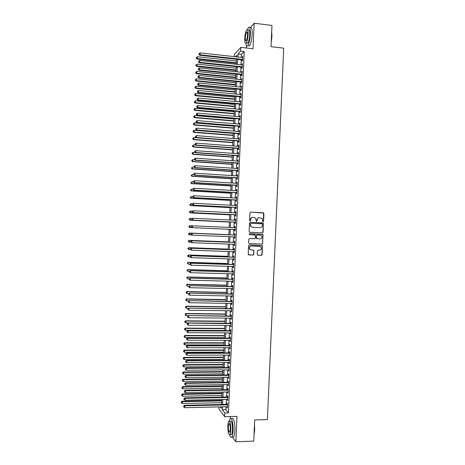 <?xml version="1.0" encoding="UTF-8"?>
<svg xmlns="http://www.w3.org/2000/svg" width="465" height="465" viewBox="0 0 465 465"><rect width="100%" height="100%" fill="white"/><g stroke="black" fill="none" stroke-linecap="round" stroke-linejoin="round"><path stroke-width="0.7" d="M263.091 221.7L263.603 221.218L263.94 213.522L263.271 212.767L250.681 212.127L249.949 212.819L249.612 220.555L250.077 221.084L250.594 220.602L250.635 219.596C250.838 218.195 251.617 217.451 252.989 217.382L254.041 217.428L255.692 218.306L256.238 221.201L256.599 221.392L257.116 220.91L257.157 219.91C257.354 218.509 258.133 217.771 259.493 217.696L262.161 218.591L262.626 221.171L263.091 221.7M263.016 221.689L263.393 221.218L263.562 213.028L250.681 212.127M250.013 221.078L250.635 219.596M256.529 221.387L257.157 219.91M257.215 254.512L257.883 255.262L261.406 255.384L262.132 254.681L262.376 245.683L249.246 244.91L248.513 245.607L248.246 254.622L253.094 255.093L253.826 254.396L253.861 250.286L251.193 249.897L249.711 249.048C249.089 247.357 249.641 246.345 251.362 246.008L259.656 246.322L261.086 247.113C261.766 248.81 261.231 249.839 259.487 250.199L258.11 250.147L257.378 250.85L257.215 254.512M226.083 406.741L225.955 409.677L228.449 412.885L224.822 412.978L224.659 416.698L218.806 408.811L218.893 406.91M234.174 56.62L234.267 54.55L240.783 47.36L253.036 48.744L254.152 23.25L271.961 25.436L271.025 46.692L283.702 48.139L267.392 419.581L254.663 419.942L253.739 441.099L235.848 441.75L236.958 416.373L224.659 416.698M240.783 47.36L240.62 51.098L237.917 54.021L237.784 57.015M228.449 412.885L244.235 51.505L240.62 51.098M262.394 232.86L263.12 232.169L263.341 223.136L250.24 222.276L249.502 222.973L249.13 231.564L249.798 232.32L262.394 232.86L262.911 232.157L263.289 223.624L262.626 222.869L250.124 222.282M263.004 234.883L262.626 243.428L261.9 244.125L249.304 243.637L248.63 242.881L248.792 239.202L249.531 238.504L254.651 238.714L255.384 238.016L255.355 235.121L249.49 234.604L249.106 234.389L249.531 233.587L262.859 234.406L262.626 243.428M232.523 437.053L235.848 441.75M254.152 23.25L250.554 27.412M242.149 59.869L242.091 61.159L242.55 60.7L242.742 56.253L242.253 57.503M241.823 67.251L241.771 68.541L242.224 68.099L242.422 63.659L241.928 64.908M241.504 74.633L241.445 75.923L241.905 75.504L242.096 71.064L241.602 72.313M241.178 82.014L241.126 83.305L241.579 82.909L241.771 78.469L241.283 79.718M240.858 89.396L240.8 90.687L241.254 90.309L241.451 85.868L240.957 87.124M240.533 96.778L240.481 98.069L240.934 97.708L241.126 93.267L240.632 94.523M240.213 104.154L240.155 105.45L240.608 105.113L240.806 100.672L240.353 101.021L240.312 101.928M239.894 111.536L239.835 112.826L240.289 112.513L240.481 108.072L240.027 108.397L239.987 109.327M239.568 118.912L239.51 120.203L239.963 119.912L240.155 115.471L239.708 115.779L239.661 116.727M239.248 126.294L239.19 127.584L239.638 127.311L239.835 122.87L239.382 123.155L239.341 124.132M238.923 133.67L238.865 134.96L239.318 134.71L239.51 130.27L239.062 130.531L239.016 131.531M238.603 141.046L238.545 142.337L238.993 142.104L239.19 137.669L238.737 137.913L238.696 138.93M238.278 148.422L238.225 149.713L238.673 149.503L238.865 145.063L238.417 145.289L238.371 146.33M237.958 155.798L237.9 157.089L238.347 156.903L238.539 152.462L238.092 152.665L238.045 153.723M237.632 163.174L237.58 164.465L238.022 164.296L238.22 159.855L237.772 160.036L237.725 161.123M237.313 170.545L237.255 171.835L237.702 171.69L237.894 167.255L237.452 167.412L237.4 168.516M236.993 177.921L236.935 179.211L237.377 179.083L237.574 174.648L237.127 174.788L237.08 175.915M236.668 185.291L236.615 186.581L237.057 186.477L237.249 182.042L236.807 182.158L236.755 183.309M236.348 192.667L236.29 193.957L236.732 193.87L236.923 189.435L236.482 189.534L236.435 190.702M236.022 200.037L235.97 201.328L236.412 201.264L236.604 196.829L236.162 196.904L236.11 198.102M235.703 207.407L235.645 208.698L236.086 208.657L236.278 204.222L235.842 204.275L235.784 205.495M235.383 214.778L235.325 216.068L235.761 216.051L235.958 211.616L235.517 211.645L235.464 212.883M235.058 222.148L235.005 223.438L235.441 223.438L235.633 219.003L235.197 219.015L235.139 220.276M234.738 229.518L234.68 230.809L235.116 230.832L235.313 226.397L234.871 226.385L234.819 227.67M234.412 236.906L234.36 238.179L234.796 238.22L234.988 233.785L234.552 233.756L234.494 235.046M234.093 244.299L234.035 245.543L234.47 245.607L234.668 241.172L234.232 241.126L234.174 242.41M233.767 251.687L233.715 252.914L234.151 252.995L234.343 248.56L233.907 248.49L233.854 249.781M233.447 259.075L233.395 260.278L233.825 260.383L234.023 255.953L233.587 255.86L233.529 257.145M233.122 266.462L233.07 267.642L233.506 267.77L233.697 263.335L233.267 263.225L233.209 264.515M232.802 273.85L232.75 275.007L233.18 275.158L233.378 270.723L232.942 270.589L232.889 271.88M232.477 281.238L232.43 282.371L232.86 282.54L233.052 278.111L232.622 277.954L232.564 279.244M232.157 288.626L232.105 289.736L232.535 289.928L232.733 285.498L232.302 285.318L232.244 286.609M231.832 296.013L231.785 297.1L232.215 297.309L232.407 292.88L231.977 292.683L231.925 293.973M231.512 303.395L231.465 304.465L231.89 304.697L232.087 300.268L231.657 300.047L231.599 301.337M231.186 310.783L231.14 311.829L231.57 312.079L231.762 307.65L231.338 307.412L231.279 308.696M230.867 318.165L230.82 319.188L231.245 319.461L231.442 315.032L231.012 314.77L230.96 316.06M230.541 325.547L230.501 326.546L230.925 326.843L231.117 322.414L230.692 322.135L230.634 323.419M230.222 332.928L230.175 333.911L230.599 334.225L230.797 329.795L230.373 329.493L230.315 330.784M229.896 340.31L229.855 341.269L230.28 341.606L230.471 337.177L230.047 336.852L229.995 338.142M229.576 347.692L229.536 348.628L229.954 348.983L230.152 344.559L229.727 344.21L229.669 345.501M229.251 355.074L229.216 355.987L229.634 356.364L229.826 351.935L229.408 351.569L229.35 352.859M228.931 362.456L228.89 363.345L229.315 363.74L229.507 359.317L229.082 358.928L229.03 360.218M228.606 369.832L228.989 371.122L229.181 366.693L228.763 366.286L228.704 367.577M228.286 377.214L228.67 378.498L228.861 374.075L228.443 373.645L228.385 374.93M227.966 384.59L228.344 385.874L228.536 381.451L228.123 381.004L228.065 382.288M227.641 391.966L228.024 393.25L228.216 388.827L227.798 388.356L227.745 389.641M227.321 399.348L227.699 400.627L227.897 396.203L227.478 395.709L227.42 397M244.235 51.505L241.475 54.417L241.341 57.404M241.242 59.77L241.021 64.809M240.917 67.152L240.696 72.22M240.597 74.54L240.37 79.625M240.271 81.921L240.05 87.031M239.952 89.309L239.725 94.436M239.626 96.691L239.399 101.841M239.306 104.073L239.08 109.246M238.981 111.455L238.754 116.651M238.661 118.837L238.435 124.05M238.336 126.218L238.109 131.456M238.016 133.595L237.784 138.855M237.691 140.976L237.464 146.26M237.371 148.352L237.138 153.659M237.045 155.734L236.813 161.059M236.726 163.11L236.493 168.458M236.406 170.486L236.168 175.857M236.081 177.863L235.848 183.256M235.761 185.239L235.523 190.65M235.435 192.615L235.203 198.049M235.116 199.985L234.877 205.443M234.796 207.361L234.552 212.842M234.47 214.731L234.232 220.236M234.151 222.107L233.907 227.629M233.825 229.478L233.587 235.005M233.506 236.871L233.261 242.375M233.18 244.265L232.942 249.746M232.86 251.652L232.622 257.116M232.535 259.046L232.297 264.486M232.215 266.439L231.977 271.856M231.89 273.827L231.657 279.221M231.57 281.215L231.332 286.585M231.245 288.608L231.012 293.956M230.925 295.996L230.692 301.32M230.599 303.383L230.367 308.684M230.28 310.771L230.047 316.049M229.954 318.153L229.727 323.413M229.634 325.541L229.402 330.778M229.309 332.928L229.082 338.136M228.989 340.31L228.763 345.501M228.664 347.692L228.437 352.859M228.344 355.08L228.117 360.224M228.019 362.462L227.798 367.583M227.699 369.844L227.472 374.941M227.373 377.225L227.153 382.3M227.054 384.607L226.833 389.658M226.728 391.983L226.513 397.017M226.409 399.365L226.188 404.376M226.996 406.724L227.379 408.003L227.571 403.579L227.158 403.068L227.1 404.352M230.285 416.547L230.192 418.674M246.491 45.721L246.392 47.994M222.514 406.823L222.386 409.764L224.822 412.978M237.679 59.386L237.458 64.432M237.359 66.78L237.138 71.848M237.034 74.173L236.813 79.265M236.714 81.567L236.487 86.682M236.389 88.96L236.168 94.099M236.069 96.354L235.842 101.515M235.743 103.747L235.517 108.926M235.424 111.141L235.197 116.343M235.098 118.529L234.871 123.754M234.779 125.922L234.546 131.165M234.453 133.31L234.226 138.582M234.133 140.697L233.901 145.993M233.808 148.091L233.575 153.398M233.488 155.479L233.256 160.809M233.163 162.866L232.93 168.22M232.843 170.248L232.605 175.631M232.517 177.636L232.285 183.036M232.198 185.024L231.959 190.441M231.872 192.405L231.634 197.852M231.553 199.793L231.314 205.257M231.227 207.175L230.989 212.662M230.907 214.557L230.669 220.067M230.588 221.939L230.344 227.472M230.262 229.321L230.024 234.86M229.943 236.726L229.698 242.236M229.617 244.125L229.379 249.618M229.292 251.53L229.053 257M228.972 258.929L228.734 264.376M228.646 266.329L228.408 271.752M228.327 273.728L228.088 279.134M228.001 281.133L227.769 286.51M227.676 288.527L227.443 293.886M227.356 295.926L227.123 301.262M227.03 303.325L226.798 308.638M226.711 310.725L226.478 316.008M226.385 318.118L226.159 323.384M226.066 325.512L225.833 330.755M225.74 332.911L225.513 338.131M225.42 340.304L225.194 345.501M225.095 347.698L224.868 352.871M224.775 355.091L224.549 360.241M224.45 362.485L224.229 367.612M224.13 369.873L223.903 374.982M223.805 377.266L223.584 382.352M223.479 384.66L223.258 389.717M223.159 392.047L222.938 397.087M222.834 399.435L222.619 404.451M236.615 56.887L236.685 55.352L235.389 56.753M220.201 406.881L221.276 408.299L221.34 406.852M221.445 404.48L221.666 399.458M221.764 397.11L221.985 392.071M222.09 389.74L222.311 384.677M222.41 382.364L222.63 377.278M222.735 374.993L222.956 369.884M223.055 367.623L223.276 362.491M223.374 360.247L223.601 355.097M223.7 352.877L223.921 347.698M224.02 345.501L224.246 340.299M224.339 338.125L224.572 332.905M224.665 330.749L224.891 325.506M224.984 323.373L225.217 318.106M225.31 315.997L225.537 310.707M225.63 308.621L225.862 303.308M225.949 301.239L226.182 295.909M226.275 293.863L226.507 288.503M226.595 286.481L226.833 281.104M226.92 279.105L227.153 273.699M227.24 271.723L227.478 266.294M227.559 264.341L227.798 258.895M227.885 256.959L228.123 251.489M228.205 249.577L228.449 244.084M228.53 242.195L228.768 236.673M228.85 234.808L229.094 229.268L189.749 227.559L188.924 226.972L189.075 226.24L188.924 226.972M229.175 227.42L229.414 221.886M229.495 220.009L229.739 214.499M229.82 212.604L230.059 207.117M230.146 205.193L230.384 199.729M230.466 197.782L230.704 192.341M230.791 190.377L231.029 184.954M231.111 182.966L231.349 177.56M231.436 175.555L231.675 170.173M231.762 168.138L231.994 162.785M232.082 160.727L232.32 155.391M232.407 153.316L232.64 148.004M232.733 145.9L232.965 140.61M233.052 138.489L233.285 133.217M233.378 131.072L233.61 125.823M233.703 123.655L233.93 118.43M234.029 116.238L234.255 111.036M234.348 108.822L234.575 103.643M234.674 101.405L234.901 96.243M234.999 93.988L235.22 88.85M235.319 86.571L235.546 81.451M235.645 79.149L235.865 74.057M235.97 71.732L236.191 66.658M236.29 64.309L236.511 59.258M241.475 54.417L237.917 54.021M225.955 409.677L222.386 409.764M242.282 56.73L242.718 56.777M241.963 64.112L242.399 64.158M241.637 71.494L242.073 71.54M241.318 78.876L241.754 78.922M240.992 86.258L241.434 86.304M240.672 93.639L241.108 93.68M240.353 101.021L240.789 101.062M240.027 108.397L240.463 108.438M239.708 115.779L240.143 115.814M239.382 123.155L239.818 123.196M239.062 130.531L239.498 130.572M238.737 137.913L239.173 137.948M238.417 145.289L238.853 145.318M238.092 152.665L238.533 152.694M237.772 160.036L238.208 160.07M237.452 167.412L237.888 167.441M237.127 174.788L237.563 174.817M236.807 182.158L237.243 182.187M236.482 189.534L236.923 189.557M236.162 196.904L236.598 196.928M235.842 204.275L236.278 204.298M235.517 211.645L235.953 211.668M235.197 219.015L235.633 219.038M234.68 230.809L235.116 230.826M234.871 226.385L235.313 226.409M234.36 238.179L234.796 238.196M234.035 245.543L234.476 245.561M233.715 252.914L234.151 252.925M233.395 260.278L233.831 260.29M233.07 267.642L233.511 267.654M232.75 275.007L233.186 275.018M232.43 282.371L232.866 282.383M232.105 289.736L232.547 289.747M231.785 297.1L232.221 297.112M231.465 304.465L231.901 304.47M231.14 311.829L231.582 311.835M230.82 319.188L231.256 319.193M230.501 326.546L230.936 326.552M230.175 333.911L230.617 333.911M229.855 341.269L230.291 341.269M229.536 348.628L229.972 348.628M229.216 355.987L229.652 355.987M228.89 363.345L229.332 363.339M228.571 370.704L229.007 370.698M228.251 378.057L228.687 378.051M227.926 385.415L228.367 385.409M227.606 392.768L228.042 392.762M227.286 400.127L227.722 400.115M226.967 407.48L227.402 407.468M259.22 217.701C257.895 217.812 257.145 218.55 256.959 219.916M252.71 217.382C251.385 217.498 250.629 218.236 250.443 219.602M249.746 232.314L262.184 232.849M262.487 224.374L262.022 223.845L250.966 223.334L250.455 223.822L250.85 226.368L252.553 227.304L260.109 227.647C261.464 227.565 262.243 226.827 262.44 225.426L262.487 224.374M250.926 223.334L250.455 223.822M259.993 227.641L252.356 227.298L250.652 226.368L250.257 223.816M249.159 243.614L261.696 244.096L262.423 243.404M254.82 234.831L249.42 234.598M259.947 238.929C261.714 238.557 262.237 237.516 261.516 235.807L260.115 235.052L257.197 234.93L256.471 235.627L256.494 238.516L259.947 238.929M256.965 238.807L256.163 238.039L256.267 235.61L257 234.918L259.912 235.04M262.795 234.871L262.202 234.122M250.885 249.862L249.519 249.019C248.897 247.334 249.449 246.322 251.17 245.985L259.453 246.299M248.612 254.913L252.896 255.058L253.628 254.355L253.785 250.693L253.291 249.972M257.883 255.262L261.202 255.343L261.929 254.646L262.301 246.113L261.789 245.386M236.441 60.962L197.474 56.765L197.067 59.072L236.336 63.263M196.375 58.096L196.41 57.358L196.247 58.282L197.393 58.607L236.359 62.769M196.41 57.358L197.474 56.765M197.067 59.072L196.247 58.282M242.608 59.404L200.084 54.789L200.165 52.911L242.689 57.55M242.585 59.915L199.741 55.277L200.084 54.789L199.043 54.271L199.078 53.516L199.043 54.271M198.91 54.463L199.741 55.277M200.165 52.911L199.078 53.516M271.676 31.882L271.938 36.596L271.223 42.269M271.264 41.251L271.793 36.508L271.653 32.416M245.816 43.239C246.154 45.82 246.781 46.628 247.717 45.663C249.13 43.495 250.031 39.601 250.408 33.974C250.501 28.516 249.839 26.366 248.426 27.522L247.363 29.644M248.112 45.71L249.478 45.861C250.908 43.698 251.815 39.81 252.193 34.183C252.286 28.731 251.612 26.581 250.182 27.737M248.31 30.085C249.327 29.254 249.804 30.8 249.74 34.724C249.467 38.769 248.822 41.577 247.799 43.14L246.828 43.03M248.101 34.532C248.171 30.603 247.7 29.057 246.688 29.888C245.665 31.486 245.026 34.294 244.759 38.31C244.683 42.228 245.16 43.774 246.177 42.954C247.188 41.391 247.828 38.583 248.101 34.532M245.346 37.653C245.299 40.176 245.601 41.17 246.258 40.641C246.909 39.63 247.322 37.822 247.496 35.218C247.543 32.684 247.241 31.69 246.584 32.224C245.927 33.248 245.514 35.055 245.346 37.653M254.471 424.295L254.692 429.997L254.018 434.636M254.041 434.107L254.535 430.073L254.431 425.318M229.675 434.74C230.32 437.112 231.018 437.896 231.768 437.083C232.465 436.089 232.895 433.985 233.064 430.764C233.43 423.859 231.617 416.518 230.163 418.709L229.297 421.104M232.454 437.053L233.546 437.019C234.255 436.025 234.686 433.921 234.854 430.706C235.22 423.801 233.383 416.471 231.919 418.663M229.53 421.29L230.373 421.267C231.727 420.889 232.424 423.784 232.459 429.939C232.343 432.258 232.029 433.775 231.529 434.49L230.745 434.513M230.82 429.991C230.78 423.83 230.094 420.935 228.751 421.313C228.257 422.034 227.943 423.551 227.827 425.864C227.85 431.973 228.536 434.868 229.89 434.543C230.39 433.828 230.698 432.311 230.82 429.991M228.35 426.585C228.367 430.526 228.809 432.392 229.681 432.183L230.28 429.247C230.256 425.283 229.815 423.417 228.949 423.65L228.35 426.585M236.121 68.204L197.154 64.124L196.747 66.402L236.022 70.488M196.056 65.443L196.091 64.711L195.928 65.623L197.073 65.96L236.046 70.017M196.091 64.711L197.154 64.124M196.747 66.402L195.928 65.623M235.807 75.452L196.835 71.476L196.428 73.737L235.709 77.713M195.736 72.79L195.771 72.058L195.608 72.964L196.753 73.313L235.726 77.266M195.771 72.058L196.835 71.476M196.428 73.737L195.608 72.964M235.488 82.7L196.515 78.823L196.108 81.067L235.395 84.932M195.422 80.143L195.451 79.405L195.288 80.3L196.433 80.666L235.412 84.508M195.451 79.405L196.515 78.823M196.108 81.067L195.288 80.3M235.174 89.943L196.195 86.176L195.788 88.397L235.075 92.157M195.102 87.49L195.131 86.752L194.975 87.641L196.114 88.013L235.092 91.75M195.131 86.752L196.195 86.176M195.788 88.397L194.975 87.641M242.282 66.803L199.758 62.316L199.84 60.433L242.364 64.955M242.259 67.297L199.415 62.781L199.758 62.316L198.718 61.787L198.753 61.037L198.718 61.787M198.584 61.973L199.415 62.781M199.84 60.433L198.753 61.037M241.957 74.208L199.433 69.837L199.514 67.954L242.038 72.36M241.94 74.679L199.09 70.279L199.433 69.837L198.392 69.308L198.421 68.558L198.392 69.308M198.253 69.488L199.09 70.279M199.514 67.954L198.421 68.558M241.637 81.613L199.101 77.359L199.183 75.481L241.719 79.759M241.614 82.061L198.764 77.783L199.101 77.359L198.067 76.824L198.096 76.074L198.067 76.824M197.927 76.998L198.764 77.783M199.183 75.481L198.096 76.074M241.312 89.013L198.776 84.88L198.857 83.003L241.393 87.164M241.294 89.437L198.439 85.281L198.776 84.88L197.735 84.345L197.77 83.59L197.735 84.345M197.602 84.502L198.439 85.281M198.857 83.003L197.77 83.59M234.86 97.185L195.875 93.529L195.474 95.726L234.761 99.382M194.783 94.837L194.812 94.099L194.655 94.982L195.794 95.366L234.779 98.999M194.812 94.099L195.875 93.529M195.474 95.726L194.655 94.982M240.992 96.418L198.45 92.401L198.532 90.524L241.068 94.564M240.975 96.819L198.113 92.779L198.45 92.401L197.41 91.861L197.445 91.111L197.41 91.861M197.276 92.012L198.113 92.779M198.532 90.524L197.445 91.111M234.54 104.427L195.556 100.876L195.155 103.056L234.447 106.601M194.463 102.184L194.492 101.446L194.335 102.317L195.474 102.713L234.465 106.241M194.492 101.446L195.556 100.876M195.155 103.056L194.335 102.317M240.667 103.817L198.125 99.923L198.206 98.045L240.748 101.969M240.649 104.195L197.788 100.277L198.125 99.923L197.084 99.376L197.119 98.627L197.084 99.376M196.951 99.522L197.788 100.277M198.206 98.045L197.119 98.627M234.226 111.67L195.236 108.229L194.835 110.385L234.133 113.826M194.143 109.525L194.178 108.793L194.015 109.653L195.161 110.066L234.145 113.483M194.178 108.793L195.236 108.229M194.835 110.385L194.015 109.653M240.341 111.216L197.799 107.444L197.881 105.561L240.422 109.368M240.329 111.577L197.462 107.775L197.799 107.444L196.759 106.892L196.794 106.142L196.759 106.892M196.625 107.026L197.462 107.775M197.881 105.561L196.794 106.142M233.907 118.912L194.916 115.576L194.515 117.709L233.814 121.045M193.824 116.872L193.858 116.14L193.696 116.994L194.841 117.413L233.831 120.726M193.858 116.14L194.916 115.576M194.515 117.709L193.696 116.994M240.021 118.616L197.468 114.96L197.549 113.082L240.103 116.767M240.004 118.953L197.137 115.273L197.468 114.96L196.433 114.407L196.463 113.658L196.433 114.407M196.3 114.535L197.137 115.273M197.549 113.082L196.463 113.658M233.593 126.154L194.597 122.923L194.201 125.039L233.5 128.264M193.504 124.219L193.539 123.481L193.382 124.329L194.521 124.76L233.511 127.968M193.539 123.481L194.597 122.923M194.201 125.039L193.382 124.329M239.696 126.015L197.143 122.481L197.224 120.598L239.777 124.167M239.684 126.329L196.811 122.772L197.143 122.481L196.108 121.923L196.137 121.173L196.108 121.923M195.974 122.039L196.811 122.772M197.224 120.598L196.137 121.173M233.279 133.397L194.283 130.27L193.882 132.368L233.186 135.484M193.19 131.56L193.219 130.828L193.062 131.665L194.201 132.107L233.198 135.205M193.219 130.828L194.283 130.27M193.882 132.368L193.062 131.665M239.376 133.414L196.817 129.997L196.898 128.119L239.452 131.566M239.359 133.705L196.486 130.264L196.817 129.997L195.782 129.439L195.812 128.689L195.782 129.439M195.649 129.543L196.486 130.264M196.898 128.119L195.812 128.689M232.959 140.633L193.963 137.617L193.562 139.692L232.872 142.703M192.87 138.901L192.899 138.169L192.743 139L193.882 139.453L232.884 142.447M192.899 138.169L193.963 137.617M193.562 139.692L192.743 139M239.051 140.814L196.492 137.512L196.573 135.635L239.132 138.965M239.039 141.081L196.16 137.762L196.492 137.512L195.451 136.948L195.486 136.198L195.451 136.948M195.323 137.053L196.16 137.762M196.573 135.635L195.486 136.198M195.666 145.115L193.643 144.964L193.248 147.016L232.558 149.922M192.551 146.248L192.58 145.51L192.423 146.335L193.562 146.8L232.564 149.684M192.58 145.51L193.643 144.964M193.248 147.016L192.423 146.335M238.725 148.207L196.166 145.034L196.247 143.15L238.807 146.359M238.714 148.457L195.835 145.254L196.166 145.034L195.126 144.464L195.161 143.714L195.126 144.464M194.998 144.557L195.835 145.254M196.247 143.15L195.161 143.714M195.131 152.439L193.324 152.311L192.929 154.345L232.238 157.141M192.231 153.59L192.26 152.851L192.103 153.665L193.242 154.148L232.25 156.926M192.26 152.851L193.324 152.311M192.929 154.345L192.103 153.665M238.406 155.606L195.841 152.549L195.922 150.666L238.487 153.758M238.394 155.827L195.509 152.753L195.841 152.549L194.8 151.974L194.835 151.224L194.8 151.974M194.672 152.061L195.509 152.753M195.922 150.666L194.835 151.224M194.597 159.768L193.004 159.658L192.609 161.669L231.925 164.354M191.911 160.931L191.946 160.198L191.789 161L192.923 161.494L231.936 164.162M191.946 160.198L193.004 159.658M192.609 161.669L191.789 161M238.08 163L195.509 160.065L195.591 158.181L238.161 161.152M238.074 163.203L195.184 160.245L195.509 160.065L194.475 159.489L194.51 158.734L194.475 159.489M194.341 159.559L195.184 160.245M195.591 158.181L194.51 158.734M194.056 167.092L192.684 166.999L192.289 168.993L231.611 171.573M191.592 168.272L191.627 167.534L191.47 168.33L192.603 168.836L231.617 171.399M192.289 168.993L191.47 168.33M194.05 166.313L194.015 167.063L194.05 166.313L195.265 165.697L237.836 168.545M194.178 166.249L195.265 165.697L194.858 167.737L237.749 170.574M237.76 170.399L195.184 167.574L194.149 166.999M194.015 167.063L194.858 167.737M193.696 174.427L192.365 174.346L191.975 176.311L231.297 178.787M191.278 175.613L191.307 174.875L191.15 175.665L192.289 176.183L231.303 178.636M191.975 176.311L191.15 175.665M193.725 173.811L193.69 174.567L193.725 173.811L194.94 173.213L237.516 175.944M193.853 173.759L194.94 173.213L194.858 175.09L194.533 175.229L237.429 177.95M237.435 177.793L194.858 175.09L193.824 174.509M193.69 174.567L194.533 175.229M193.382 181.769L192.045 181.687L191.656 183.634L230.983 186M190.958 182.948L190.987 182.216L190.83 182.995L191.969 183.524L230.989 185.872M191.656 183.634L190.83 182.995M193.399 181.315L193.364 182.065L193.399 181.315L194.614 180.722L237.191 183.338M193.527 181.269L194.614 180.722L194.533 182.606L194.207 182.722L237.104 185.32M237.109 185.186L194.533 182.606L193.498 182.018M193.364 182.065L194.207 182.722M193.062 189.11L191.731 189.028L191.336 190.958L230.663 193.219M190.638 190.29L190.667 189.557L190.516 190.325L191.65 190.865L230.669 193.109M191.336 190.958L190.516 190.325M193.074 188.813L193.039 189.563L193.074 188.813L194.289 188.238L236.871 190.731M193.202 188.773L194.289 188.238L194.207 190.115L193.882 190.214L236.784 192.69M236.79 192.58L194.207 190.115L193.173 189.528M193.039 189.563L193.882 190.214M192.743 196.445L191.411 196.375L191.022 198.276L230.349 200.432M190.319 197.625L190.354 196.893L190.197 197.654L191.33 198.206L230.355 200.345M191.022 198.276L190.197 197.654M192.748 196.317L192.713 197.067L192.748 196.317L193.963 195.748L236.546 198.125M192.876 196.282L193.963 195.748L193.882 197.625L193.556 197.701L236.464 200.06M236.464 199.973L193.882 197.625L192.841 197.032M192.713 197.067L193.556 197.701M192.469 203.786L191.092 203.717L191.01 205.547L190.702 205.6L230.036 207.646M189.999 204.966L190.034 204.234L189.877 204.984L191.01 205.547L230.041 207.582M189.912 204.251L191.092 203.717L190.034 204.234M190.702 205.6L189.877 204.984M192.423 203.815L192.388 204.565L192.423 203.815L193.638 203.263L236.226 205.513M192.551 203.792L193.638 203.263L193.556 205.141L193.231 205.193L236.139 207.431M236.144 207.361L193.556 205.141L192.516 204.542M192.388 204.565L193.231 205.193M192.405 211.139L190.772 211.052L190.691 212.889L190.383 212.918L229.722 214.859M189.679 212.302L189.714 211.569L189.557 212.313L190.691 212.889L229.722 214.813M189.592 211.581L190.772 211.052L189.714 211.569M190.383 212.918L189.557 212.313M192.097 211.313L192.062 212.063L192.097 211.313L193.306 210.773L235.9 212.906M192.225 211.296L193.306 210.773L193.225 212.65L192.905 212.679L235.819 214.801M235.819 214.754L193.225 212.65L192.19 212.046M192.062 212.063L192.905 212.679M192.336 218.486L190.452 218.393L190.377 220.23L190.069 220.236L229.408 222.072M189.365 219.637L189.394 218.905L189.243 219.643L190.377 220.23L229.408 222.049M189.272 218.91L190.452 218.393L189.394 218.905M190.069 220.236L189.243 219.643M191.772 218.812L191.737 219.561L191.772 218.812L192.981 218.283L235.581 220.3M191.9 218.806L192.981 218.283L192.899 220.16L192.58 220.166L235.493 222.171M235.499 222.148L192.899 220.16L191.865 219.556M191.737 219.561L192.58 220.166M192.26 225.827L190.133 225.734L190.057 227.571L229.094 229.28M188.953 226.24L189.83 225.728L189.075 226.24M189.046 226.972L189.749 227.559M191.446 226.304L191.539 227.06L191.446 226.304L192.336 225.787L235.255 227.687M191.574 226.31L192.655 225.792L192.574 227.67L192.254 227.658L235.174 229.536L192.574 227.67L191.539 227.06M191.411 227.054L192.254 227.658M228.856 234.691L189.511 233.046L189.819 233.075L189.737 234.906L191.708 234.988M228.856 234.703L189.819 233.075L188.639 233.564L188.726 234.308L188.761 233.575M188.726 234.308L189.429 234.877L188.604 234.296M188.639 233.564L189.511 233.046M234.935 235.063L192.01 233.273L234.93 235.081M191.249 233.814L192.33 233.302L192.248 235.18L191.086 234.552L191.249 233.814L191.086 234.552M234.854 236.923L192.248 235.18L191.214 234.563M192.01 233.273L191.121 233.802M228.542 241.899L189.191 240.364L189.499 240.411L189.418 242.248L191.144 242.312M228.542 241.934L189.499 240.411L188.319 240.887L188.406 241.643L188.441 240.911M188.406 241.643L189.418 242.248L188.284 241.626M188.319 240.887L189.191 240.364M228.228 249.112L188.877 247.682L189.179 247.752L189.098 249.583L190.574 249.635M228.222 249.164L189.179 247.752L188 248.217L188.093 248.978L188.122 248.246M188.093 248.978L189.098 249.583L187.97 248.949M188 248.217L188.877 247.682M227.914 256.32L188.558 254.994L188.778 256.918L190.115 256.965M227.908 256.395L188.86 255.087L187.686 255.541L187.773 256.308L187.802 255.576M187.773 256.308L188.778 256.918L187.651 256.273M187.686 255.541L188.558 254.994M234.61 242.428L191.685 240.76L234.61 242.468M190.923 241.318L192.004 240.806L191.923 242.684L190.76 242.05L190.923 241.318L190.76 242.05M234.529 244.317L191.923 242.684L190.888 242.067M191.685 240.76L190.795 241.3M234.29 249.798L191.359 248.246L234.284 249.856M190.592 248.822L191.679 248.316L191.597 250.193L190.435 249.542L190.592 248.822L190.435 249.542M234.209 251.705L191.597 250.193L190.563 249.571M191.359 248.246L190.47 248.792M233.971 257.162L191.034 255.727L233.965 257.244M190.266 256.325L191.353 255.826L191.272 257.697L190.109 257.035L190.266 256.325L190.109 257.035M233.883 259.092L191.272 257.697L190.237 257.075M191.034 255.727L190.144 256.285M227.6 263.527L188.238 262.312L188.465 264.26L189.796 264.294M227.594 263.626L188.54 262.423L187.366 262.865L187.453 263.643L187.482 262.911M187.366 262.865L188.238 262.312M233.645 264.527L190.708 263.213L233.639 264.632M189.941 263.829L191.028 263.33L190.946 265.207L189.784 264.533L189.941 263.829L189.784 264.533M233.564 266.48L190.946 265.207L189.912 264.579M190.708 263.213L189.819 263.783M227.28 270.735L187.924 269.624L188.145 271.595L189.476 271.63M227.275 270.857L188.226 269.758L187.046 270.188L187.133 270.973L187.168 270.241M187.046 270.188L187.924 269.624M233.325 271.891L190.383 270.7L233.32 272.019M189.615 271.328L190.702 270.833L190.621 272.711L189.458 272.025L189.615 271.328L189.458 272.025M233.238 273.862L190.621 272.711L189.586 272.077M190.383 270.7L189.493 271.275M226.967 277.942L187.604 276.942L187.825 278.924L189.156 278.959M226.961 278.087L187.906 277.094L186.727 277.512L186.814 278.308L186.849 277.576M186.727 277.512L187.604 276.942M233 279.256L190.057 278.18L232.994 279.401M189.29 278.831L190.377 278.337L190.295 280.215L189.133 279.517L189.29 278.831L189.133 279.517M232.913 281.249L190.295 280.215L189.261 279.581M190.057 278.18L189.168 278.768M226.653 285.15L187.285 284.255L187.505 286.26L188.842 286.289M226.647 285.312L187.587 284.429L186.413 284.836L186.5 285.638L186.529 284.906M186.413 284.836L187.285 284.255M232.68 286.62L189.732 285.661L232.674 286.789M188.964 286.33L190.046 285.841L189.964 287.719L188.807 287.01L188.964 286.33L188.807 287.01M232.593 288.637L189.964 287.719L188.935 287.079M189.732 285.661L188.842 286.26M226.339 292.357L186.971 291.567L187.186 293.595L188.697 293.624M226.333 292.543L187.267 291.764L186.093 292.16L186.18 292.967L186.209 292.235M187.186 293.595L186.18 292.967M186.093 292.16L186.971 291.567M232.361 293.979L189.412 293.148L232.349 294.171M188.639 293.828L188.61 294.578L188.639 293.828L189.72 293.345L189.639 295.223L232.273 296.019M189.412 293.148L188.517 293.746M188.61 294.578L189.639 295.223M226.025 299.565L186.651 298.885L186.872 300.931L188.604 300.96M226.013 299.768L186.947 299.094L185.773 299.477L185.861 300.297L185.895 299.565M186.872 300.931L185.861 300.297M185.773 299.477L186.651 298.885M232.035 301.343L189.086 300.628L232.029 301.558M188.313 301.332L188.284 302.081L188.313 301.332L189.394 300.849L189.313 302.727L231.948 303.401M189.086 300.628L188.191 301.239M188.284 302.081L189.313 302.727M225.711 306.766L186.337 306.191L186.552 308.26L188.499 308.289M225.699 306.993L186.634 306.429L185.459 306.801L185.541 307.627L185.576 306.894M186.552 308.26L185.541 307.627M185.459 306.801L186.337 306.191M231.715 308.702L188.761 308.109L231.704 308.94M187.988 308.83L187.959 309.58L187.988 308.83L189.069 308.353L188.988 310.231L231.628 310.789M188.761 308.109L187.866 308.731M187.959 309.58L188.988 310.231M225.397 313.974L186.017 313.503L186.232 315.596L188.395 315.619M225.386 314.218L186.314 313.759L185.14 314.119L185.227 314.956L185.256 314.224M186.232 315.596L185.227 314.956M185.14 314.119L186.017 313.503M231.396 316.066L188.435 315.59L231.384 316.322M187.662 316.328L187.633 317.078L187.662 316.328L188.744 315.857L188.662 317.729L231.303 318.17M188.435 315.59L187.54 316.217M187.633 317.078L188.662 317.729M225.083 321.175L185.698 320.815L185.913 322.925L224.99 323.251M225.072 321.443L185.994 321.094L184.82 321.437L184.907 322.28L184.936 321.548M185.913 322.925L184.907 322.28M184.82 321.437L185.698 320.815M231.076 323.425L188.11 323.065L231.059 323.704M187.337 323.82L187.308 324.57L187.337 323.82L188.418 323.355L188.337 325.233L230.983 325.552M188.11 323.065L187.215 323.704M187.308 324.57L188.337 325.233M224.769 328.377L185.384 328.127L185.599 330.255L224.676 330.476M224.752 328.668L185.675 328.424L184.506 328.755L184.588 329.609L184.622 328.877M185.599 330.255L184.588 329.609M184.506 328.755L185.384 328.127M230.75 330.784L187.784 330.545L188.093 330.853L230.739 331.086M187.011 331.318L186.977 332.068L187.011 331.318L188.093 330.853L188.011 332.731L230.657 332.934M187.784 330.545L186.889 331.196M186.977 332.068L188.011 332.731M224.45 335.585L185.064 335.434L185.279 337.584L224.363 337.7M224.438 335.893L185.361 335.753L184.187 336.079L184.274 336.939L184.303 336.201M185.279 337.584L184.274 336.939M184.187 336.079L185.064 335.434M230.431 338.142L187.459 338.026L187.767 338.357L230.413 338.468M186.686 338.816L186.651 339.566L186.686 338.816L187.767 338.357L187.686 340.229L230.338 340.316M187.459 338.026L186.564 338.683M186.651 339.566L187.686 340.229M224.136 342.786L184.744 342.746L184.96 344.914L224.043 344.925M224.124 343.118L185.041 343.083L183.867 343.391L183.954 344.263L183.983 343.53M184.96 344.914L183.954 344.263M183.867 343.391L184.744 342.746M230.111 345.501L187.133 345.501L187.442 345.855L230.094 345.85M186.36 346.309L186.326 347.059L186.36 346.309L187.442 345.855L187.36 347.727L230.012 347.692M187.133 345.501L186.238 346.169M186.326 347.059L187.36 347.727M223.822 349.988L184.431 350.052L184.64 352.243L223.729 352.145M223.81 350.343L184.721 350.412L183.553 350.709L183.634 351.587L183.669 350.854M184.64 352.243L183.634 351.587M183.553 350.709L184.431 350.052M229.786 352.859L186.808 352.976L187.116 353.353L229.774 353.226M186.035 353.807L186 354.557L186.035 353.807L187.116 353.353L187.035 355.225L229.693 355.074M186.808 352.976L185.913 353.656M186 354.557L187.035 355.225M223.508 357.19L184.111 357.358L184.326 359.573L223.415 359.369M223.491 357.562L184.402 357.742L183.233 358.027L183.315 358.91L183.35 358.178M184.326 359.573L183.315 358.91M183.233 358.027L184.111 357.358M229.466 360.212L186.488 360.456L186.791 360.852L229.448 360.608M185.709 361.299L185.68 362.049L185.709 361.299L186.791 360.852L186.709 362.723L229.367 362.45M186.488 360.456L185.587 361.136M185.68 362.049L186.709 362.723M223.194 364.386L183.797 364.67L184.006 366.897L223.101 366.589M223.177 364.781L184.088 365.066L182.914 365.345L183.001 366.234L183.03 365.502M184.006 366.897L183.001 366.234M182.914 365.345L183.797 364.67M229.146 367.571L186.163 367.931L186.465 368.35L229.129 367.984M185.384 368.792L185.355 369.541L185.384 368.792L186.465 368.35L186.384 370.221L229.047 369.832M186.163 367.931L185.262 368.623M185.355 369.541L186.384 370.221M222.88 371.587L183.477 371.977L183.687 374.226L222.781 373.808M222.863 372.006L183.768 372.395L182.6 372.657L182.681 373.558L182.71 372.825M183.687 374.226L182.681 373.558M182.6 372.657L183.477 371.977M228.827 374.93L185.837 375.406L186.14 375.842L228.803 375.365M185.058 376.284L185.029 377.034L185.058 376.284L186.14 375.842L186.058 377.72L228.722 377.208M185.837 375.406L184.942 376.109M185.029 377.034L186.058 377.72M222.566 378.789L183.164 379.283L183.367 381.55L222.468 381.033M222.549 379.225L183.448 379.719L182.28 379.975L182.361 380.882L182.396 380.149M183.367 381.55L182.361 380.882M182.28 379.975L183.164 379.283M228.501 382.282L185.512 382.881L185.814 383.34L228.484 382.742M184.733 383.776L184.704 384.526L184.733 383.776L185.814 383.34L185.733 385.212L228.402 384.584M185.512 382.881L184.617 383.59M184.704 384.526L185.733 385.212M222.253 385.985L182.844 386.584L183.053 388.88L222.154 388.252M222.235 386.444L183.129 387.049L181.96 387.287L182.048 388.205L182.077 387.473M183.053 388.88L182.048 388.205M181.96 387.287L182.844 386.584M228.181 389.635L185.186 390.35L185.489 390.833L228.158 390.118M184.407 391.268L184.378 392.018L184.407 391.268L185.489 390.833L185.407 392.71L228.077 391.96M185.186 390.35L184.291 391.077M184.378 392.018L185.407 392.71M221.939 393.181L182.524 393.89L182.733 396.203L221.84 395.471M221.915 393.663L182.815 394.372L181.646 394.599L181.728 395.523L181.757 394.791M182.733 396.203L181.728 395.523M181.646 394.599L182.524 393.89M227.862 396.988L184.861 397.825L185.163 398.331L227.838 397.494M184.082 398.761L184.053 399.505L184.082 398.761L185.163 398.331L185.082 400.202L227.757 399.336M184.861 397.825L183.966 398.557M184.053 399.505L185.082 400.202M221.625 400.382L182.21 401.196L182.414 403.527L221.526 402.684M221.602 400.882L182.495 401.696L181.327 401.911L181.408 402.847L181.443 402.115M182.414 403.527L181.408 402.847M181.327 401.911L182.21 401.196M227.536 404.341L184.541 405.3L184.838 405.823L227.513 404.87M183.756 406.247L183.727 406.997L183.756 406.247L184.838 405.823L184.756 407.695L227.437 406.712M184.541 405.3L183.64 406.038M183.727 406.997L184.756 407.695M247.206 32.294L246.584 32.224M247.799 43.14L246.177 42.954M247.717 45.663L249.478 45.861M229.448 423.638L228.949 423.65M231.529 434.49L229.89 434.543M231.768 437.083L233.546 437.019"/></g></svg>

